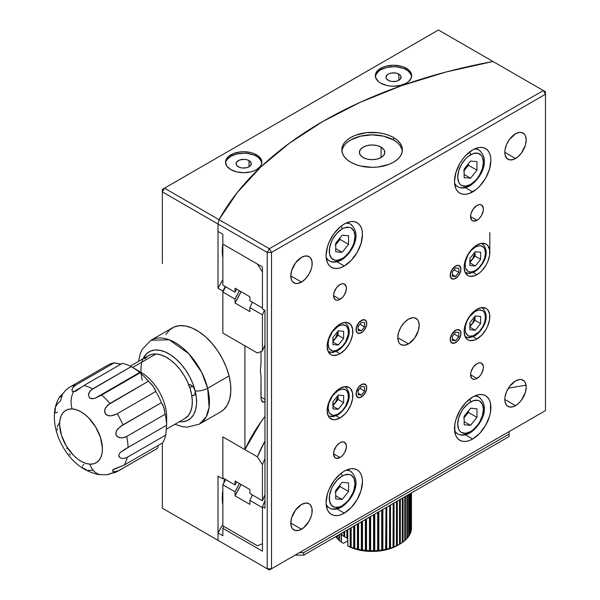 <?xml version="1.0" encoding="UTF-8"?>
<svg xmlns="http://www.w3.org/2000/svg" width="600" height="600" viewBox="0 0 600 600"><rect width="100%" height="100%" fill="white"/><g stroke="black" fill="none" stroke-linecap="round" stroke-linejoin="round"><path stroke-width="0.9" d="M398.857 74.115L398.857 80.295L400.5 78.877L400.928 76.35L399.803 74.775L396.405 73.17L392.033 72.915L389.303 73.567L387.217 74.775L385.942 77.205A7.567 4.373 180 0 1 390.615 73.17A7.567 4.373 180 0 1 398.857 74.115A7.567 4.373 180 0 1 401.077 77.205A7.567 4.373 180 0 1 396.405 81.24A7.567 4.373 180 0 1 388.155 80.295A7.567 4.373 180 0 1 385.942 77.205L386.52 78.877L389.303 80.835L392.033 81.488L396.405 81.24L398.857 80.295L398.857 74.115M375.697 75.157L378.405 71.377L380.663 69.787L386.558 67.515L393.51 66.72L397.05 66.922L403.597 68.483L406.35 69.787L406.35 68.31A18.157 10.485 180 0 1 411.668 75.72A18.157 10.485 180 0 1 400.455 85.41A18.157 10.485 180 0 1 380.663 83.137L386.558 85.41L389.963 86.002L393.51 86.205L400.455 85.41L406.35 83.137L408.607 81.547L411.322 77.767L411.322 73.672L408.607 69.892L403.597 67.005L400.455 66.03L393.51 65.235L386.558 66.03L383.415 67.005L378.405 69.892L375.697 73.672L375.697 77.767L378.405 81.547L380.663 83.137A18.157 10.485 180 0 1 375.345 75.72A18.157 10.485 180 0 1 386.558 66.03A18.157 10.485 180 0 1 406.35 68.31L406.35 69.787A18.157 10.485 0 0 0 387.158 67.38A18.157 10.485 0 0 0 375.39 76.463M249.038 160.613L249.038 166.792L250.68 165.375L251.108 162.847L249.038 160.613L246.585 159.667L243.69 159.33L239.483 160.072L236.692 162.03L236.123 163.703A7.567 4.373 180 0 1 240.788 159.667A7.567 4.373 180 0 1 249.038 160.613A7.567 4.373 180 0 1 251.257 163.703A7.567 4.373 180 0 1 246.585 167.738A7.567 4.373 180 0 1 238.335 166.792A7.567 4.373 180 0 1 236.123 163.703L236.692 165.375L239.483 167.333L242.212 167.985L246.585 167.738L249.038 166.792L249.038 160.613M225.877 161.655L226.905 159.69L230.843 156.285L236.737 154.012L243.69 153.218L247.23 153.42L253.778 154.98L256.53 156.285L256.53 154.808A18.157 10.485 180 0 1 261.847 162.218A18.157 10.485 180 0 1 250.635 171.907A18.157 10.485 180 0 1 230.843 169.635L236.737 171.907L243.69 172.703L250.635 171.907L253.778 170.94L256.53 169.635L260.468 166.23L261.502 164.265L261.502 160.17L258.788 156.39L253.778 153.502L250.635 152.535L243.69 151.733L240.142 151.935L233.595 153.502L228.585 156.39L226.905 158.205L225.525 162.218L226.905 166.23L230.843 169.635A18.157 10.485 180 0 1 225.525 162.218A18.157 10.485 180 0 1 236.737 152.535A18.157 10.485 180 0 1 256.53 154.808L256.53 156.285A18.157 10.485 0 0 0 237.337 153.877A18.157 10.485 0 0 0 225.57 162.96M260.993 397.103L264.968 399.397L260.993 397.103L260.993 376.252L260.355 370.815L260.993 363.593L260.355 370.815L260.993 376.252L261.09 398.97L262.522 402.082L263.295 402.217L265.125 401.183L264.173 401.91L262.065 401.73M222.855 251.52L222.255 251.175L222.855 251.52M222.855 498.66L222.255 498.315L222.855 498.66M376.388 65.835L438.45 30L492.998 61.492L446.13 71.985L401.745 85.613L360.465 102.172L322.875 121.44L289.5 143.145L260.812 166.972L237.218 192.6L219.038 219.66L164.498 188.167L376.388 65.835L162.352 189.405L162.352 191.873L218.01 224.01L218.01 288.263L222.855 291.06L222.855 333.075L244.913 345.81L244.913 449.61L244.913 345.81L222.855 333.075L222.855 291.06L225.315 286.545A417.705 241.155 180 0 0 222.855 291.06L218.01 288.263L218.01 224.01L219.038 219.66A423.757 244.65 180 0 1 492.998 61.492L438.45 30L376.388 65.835M264.968 416.4A390.465 225.428 0 0 0 244.913 449.61L222.855 436.875L222.855 478.89L218.01 476.092L218.01 540.345L162.352 508.215L162.352 443.048L162.352 508.215L218.01 540.345L218.01 476.092L222.855 478.89L222.855 436.875L222.855 477.9L222.855 436.875L244.913 449.61L261.278 421.41L264.968 416.4M260.993 351.555L260.993 363.593L260.993 351.555M162.352 263.543L162.352 191.873L164.498 188.167L219.038 219.66L218.01 224.01L162.352 191.873L164.498 188.167L162.352 189.405L162.352 263.543M164.498 509.452L219.038 540.945L164.498 509.452M223.252 478.132L222.855 478.89A417.705 241.155 0 0 1 223.252 478.132M222.855 279.847A423.757 244.65 0 0 0 218.01 288.263L222.855 279.847M222.517 256.327L222.255 251.25L222.517 256.327M222.51 245.303L222.255 251.25L222.51 245.303M222.51 503.377L222.255 498.263L222.51 503.377M222.517 492.293L222.255 498.263L222.517 492.293M224.483 479.16L223.688 483.255L224.483 479.16M261.397 400.447L261.293 400.072M261.803 162.96A18.157 10.485 0 0 0 256.53 156.285L258.788 157.875L261.502 161.655M411.623 76.463A18.157 10.485 0 0 0 406.35 69.787L408.607 71.377L411.322 75.157M142.245 380.228A39.352 22.718 60 0 1 160.148 350.355A39.352 22.718 60 0 1 195.142 390.847A9.082 3.292 -14 0 0 207.653 388.283L201.697 372.428L188.73 353.663L169.178 339.772L150.983 340.23A48.427 27.96 60 0 1 207.653 388.283L229.05 375.93A48.427 27.96 -120 0 0 172.387 327.877L150.983 340.23L142.11 349.5L140.25 353.73L138.547 361.395M189.81 387.713L192.458 386.19L189.81 387.713M191.64 395.303L193.905 395.43L194.925 394.493L195.142 390.847A6.053 3.495 60 0 1 194.115 395.325A6.053 3.495 60 0 1 191.738 395.34M143.047 358.793L146.738 353.543L150.48 351.112L154.92 350.017L159.892 350.303L165.21 351.96L170.663 354.915L176.04 359.055L181.14 364.237L185.767 370.245L189.735 376.853L192.907 383.812L195.142 390.847L193.702 387.675L192.202 385.957L189.72 384.607L188.273 384.735M220.71 411.817L223.718 409.62L227.28 405.097L229.657 399.225L230.767 392.22L230.565 384.353L229.05 375.93L207.653 388.283A9.082 3.292 166 0 1 195.142 390.847L196.373 397.688L196.538 404.085L195.638 409.77L193.702 414.548L190.815 418.222L187.072 420.645L182.632 421.74L179.37 421.702A39.352 22.718 60 0 0 195.142 390.847A6.053 3.495 60 0 0 188.67 384.607M174.87 424.305L182.257 426.645L187.163 427.17L199.41 424.118L206.167 416.925L209.108 407.265L207.653 388.283A48.427 27.96 60 0 1 199.41 424.118L220.815 411.757A48.427 27.96 -120 0 0 229.05 375.93L226.298 367.267L222.397 358.702L217.507 350.572L211.815 343.178L205.538 336.803L198.915 331.702L192.21 328.065L185.67 326.032L179.542 325.68L174.083 327.022L169.477 330.015L165.922 334.538M76.117 390.93L83.88 385.537L122.407 363.3L83.88 385.537A48.427 27.96 60 0 1 92.633 388.897L131.16 366.66A48.427 27.96 -120 0 0 122.407 363.3A48.427 27.96 60 0 1 131.16 366.66L136.545 369.817L140.123 372.825L101.595 395.07L94.957 398.295L139.868 372.368L140.123 372.825A48.427 27.96 60 0 1 148.433 381.21L153.172 386.228L155.767 391.485A48.427 27.96 60 0 1 161.415 402.645L163.748 407.138L165.15 414.263A48.427 27.96 60 0 1 166.613 425.22L165.75 435.075A48.427 27.96 60 0 1 162.645 442.875A48.427 27.96 -120 0 0 165.75 435.075L127.23 457.312L124.688 458.317L122.002 458.46L119.648 457.455L118.725 455.213L120.075 452.647L128.085 447.465A48.427 27.96 -120 0 0 126.623 436.507L123.99 437.595L120.998 437.947L117.99 437.13L115.972 434.7L116.175 431.46L118.02 428.655L122.887 424.89A48.427 27.96 -120 0 0 117.24 413.722L111.495 415.785L108.165 415.643L105.398 413.798L104.595 410.625L105.645 407.565L109.905 403.455A48.427 27.96 -120 0 0 101.595 395.07L94.957 398.295L91.508 398.722L89.58 397.897L88.403 395.25L89.715 391.515L92.633 388.897A48.427 27.96 -120 0 0 83.88 385.537L76.035 390.975L73.448 391.808L80.94 387.48L73.448 391.808A18.157 13.89 92.9 0 0 72.142 408.93A30.27 17.475 60 0 1 100.5 437.535A30.27 17.475 60 0 1 89.903 464.16A18.157 13.89 92.9 0 0 100.087 474.645L106.98 474.72L118.08 471.067A48.427 27.96 60 0 1 112.05 473.138L107.933 474.577M68.213 388.072L69.653 387.188A48.427 27.96 60 0 0 68.843 387.69L65.595 390.293L60.315 396.908L59.797 397.088L59.91 396.51L61.455 395.618L60.157 396.082C56.97 400.942 55.095 406.327 54.532 412.23C53.385 426.533 58.245 438.743 62.767 446.543C71.662 462.15 83.738 471.51 99.007 474.615L100.087 474.645A18.157 13.89 -87.1 0 1 89.903 464.16L85.935 463.433L81.773 461.678L77.588 458.955L73.53 455.37L66.427 446.197L61.552 435.555L59.633 425.062L59.903 420.382L60.975 416.317L62.82 413.033L65.37 410.655L68.512 409.268L72.142 408.93L76.117 409.65L80.273 411.412L84.457 414.135L88.515 417.72L95.617 426.893L100.5 437.535L102.413 448.028L102.15 452.707L101.07 456.772L99.225 460.05L96.683 462.435L93.532 463.822L89.903 464.16A30.27 17.475 60 0 1 61.552 435.555A30.27 17.475 60 0 1 72.142 408.93A18.157 13.89 -87.1 0 1 73.448 391.808L72.037 390.772L72.24 388.755L73.597 386.745L75.683 385.125L114.21 362.88A48.427 27.96 -120 0 0 108.18 364.942L69.653 387.188A48.427 27.96 60 0 1 75.683 385.125A48.427 27.96 -120 0 0 69.585 387.225M68.843 387.69L65.595 390.293L60.787 396.442L59.797 397.088L59.91 396.51L62.97 393.533L59.91 396.51M118.148 471.03A48.427 27.96 -120 0 0 118.89 470.565L114.24 471.817L112.695 471.18L112.913 469.838L124.118 465.12A48.427 27.96 -120 0 0 127.23 457.312A48.427 27.96 60 0 1 124.118 465.12L162.645 442.875L124.118 465.12L113.88 469.14L112.515 470.558L113.325 471.607L115.32 471.81L118.89 470.565A48.427 27.96 60 0 1 118.08 471.067L156.608 448.83A48.427 27.96 -120 0 0 157.417 448.327A48.427 27.96 60 0 1 155.767 449.28M76.035 390.975L73.448 391.808L72.54 391.5L71.963 389.812L72.802 387.72L75.683 385.125L114.21 362.88L121.215 364.23M158.145 446.528L157.417 448.327L118.89 470.565L157.417 448.327L158.145 446.528M166.635 425.205L165.75 435.075L127.23 457.312L124.688 458.317L122.002 458.46L119.648 457.455L118.92 456.457L118.725 455.213L120.075 452.647L124.395 449.55M131.685 366.952L138.877 371.46M166.635 425.325L166.635 416.775A36.322 20.97 -120 0 0 140.955 372.285L133.545 368.01M137.917 370.74L137.917 370.74A36.322 20.97 60 0 1 166.328 421.178M166.343 429.225L184.8 418.575A36.322 20.97 -120 0 0 187.74 382.395A36.322 20.97 -120 0 0 155.977 353.978L132.608 367.478L155.977 353.978L160.748 354.847L165.735 356.955L170.76 360.225L175.627 364.522L180.15 369.697L184.148 375.532L187.477 381.817L190.005 388.305L191.632 394.748L192.308 400.897L191.985 406.515L190.695 411.39L188.483 415.327L184.74 418.605M140.123 372.825L101.595 395.07A48.427 27.96 60 0 1 109.905 403.455L148.433 381.21A48.427 27.96 -120 0 0 140.123 372.825M55.912 406.545L57.383 403.785L60.502 400.942A48.427 27.96 60 0 1 62.168 395.873M162.517 404.19L164.265 408.998L165.15 414.263L126.623 436.507A48.427 27.96 60 0 1 128.085 447.465L166.613 425.22A48.427 27.96 -120 0 0 165.15 414.263L126.623 436.507L122.528 437.888L119.453 437.722L116.76 436.11L115.972 434.7L115.792 433.088L116.97 429.967L120.442 426.51L161.415 402.645A48.427 27.96 -120 0 0 155.767 391.485L117.24 413.722A48.427 27.96 60 0 1 122.887 424.89L161.415 402.645M144.795 358.905L147.847 356.048L151.627 354.382L155.977 353.978A36.322 20.97 -120 0 0 148.477 355.657L130.245 366.188M114.847 363.053L119.752 364.08M107.363 365.445A48.427 27.96 60 0 1 114.21 362.88M60.315 396.908L59.797 397.088M99.262 474.615L107.017 474.713M166.613 425.22L124.125 449.715M88.177 470.332L92.558 470.37M83.707 468.36L86.602 469.853M82.725 467.558L82.26 466.928M83.992 464.482L82.53 465.645M69.172 453.893L70.448 454.957M67.08 447.757L66.81 448.785M57.045 428.46L57.172 430.118M59.01 423.397L57.188 426.938M55.898 412.957L57.502 412.065M55.387 408.135L54.968 412.935M139.868 372.368L94.957 398.295L92.64 398.76L89.58 397.897L88.403 395.25L88.762 393.278L91.05 390.045L131.16 366.66M154.95 389.228L155.767 391.485L117.24 413.722L113.1 415.455L109.837 415.875L106.613 414.952L105.398 413.798L104.708 412.283L104.948 409.028L107.61 405.165L148.433 381.21L151.972 384.69L154.95 389.228M341.07 473.325A3.03 1.748 60 0 1 342.142 476.085A18.157 10.485 -60 0 1 354.983 483.502A18.157 10.485 -60 0 1 342.142 505.748L339.638 506.903L335.002 507.368L331.462 505.32L329.543 501.082L329.543 495.293L331.462 488.842L333.06 485.67L337.222 480.053L342.142 476.085L344.647 474.923L349.275 474.465L351.218 475.185L354.007 478.388L354.983 483.502L354.007 489.743L352.815 492.99L349.275 499.125L347.055 501.78L342.142 505.748A3.03 1.748 60 0 1 341.513 507.127A3.03 1.748 -120 0 0 342.142 505.748A18.157 10.485 -60 0 1 329.295 498.33A18.157 10.485 -60 0 1 342.142 476.085A3.03 1.748 -120 0 0 341.498 473.955M335.243 492.173L339.998 486.548L335.722 491.873L339.39 485.775L335.722 491.73M326.392 506.287L329.407 508.028C332.67 509.97 336.705 509.67 341.513 507.127A3.03 1.748 60 0 1 339.998 506.978A21.188 12.232 -60 0 1 329.407 508.028A21.188 12.232 -60 0 1 326.145 504.255M339.998 486.548L339.998 485.018L339.998 486.548L348.562 491.49L348.562 482.925L342.142 482.355L335.722 490.342L335.722 498.9L342.142 499.478L348.562 491.49L339.998 486.548M351.923 472.32A21.188 12.232 120 0 0 345.697 470.393A21.188 12.232 -60 0 1 350.595 471.33L347.58 469.59M342.142 499.478L348.562 491.49L348.562 482.925L342.142 482.355L335.722 490.342L335.722 498.9L342.142 499.478L335.722 495.772L342.142 499.478M469.485 399.188A3.03 1.748 60 0 1 470.558 401.947A18.157 10.485 -60 0 1 483.397 409.357A18.157 10.485 -60 0 1 470.558 431.603L465.645 433.312L461.475 432.502L459.877 431.175L458.692 429.3L457.717 424.185L458.692 417.952L461.475 411.533L463.425 408.562L468.053 403.68L473.062 400.785L477.69 400.327L479.64 401.048L482.423 404.25L483.397 409.357L482.423 415.597L479.64 422.018L477.69 424.987L473.062 429.87L470.558 431.603A3.03 1.748 60 0 1 469.928 432.99A3.03 1.748 -120 0 0 470.558 431.603A18.157 10.485 -60 0 1 457.717 424.185A18.157 10.485 -60 0 1 470.558 401.947A3.03 1.748 -120 0 0 469.92 399.817M463.658 418.035L468.42 412.403L464.138 417.728L467.805 411.638L464.138 417.585M454.808 432.143L457.822 433.89C461.085 435.832 465.12 435.533 469.928 432.99A3.03 1.748 60 0 1 468.42 432.84A21.188 12.232 -60 0 1 457.822 433.89A21.188 12.232 -60 0 1 454.56 430.118M468.42 412.403L468.42 410.873L468.42 412.403L476.978 417.345L476.978 408.787L470.558 408.21L464.138 416.197L464.138 424.763L470.558 425.332L476.978 417.345L468.42 412.403M480.338 398.175A21.188 12.232 120 0 0 474.112 396.248A21.188 12.232 -60 0 1 479.01 397.192L475.995 395.445M470.558 425.332L476.978 417.345L476.978 408.787L470.558 408.21L464.138 416.197L464.138 424.763L470.558 425.332L464.138 421.627L470.558 425.332M469.485 152.047A3.03 1.748 60 0 1 470.558 154.808A18.157 10.485 -60 0 1 483.397 162.218A18.157 10.485 -60 0 1 470.558 184.462L465.645 186.172L461.475 185.363L459.877 184.035L458.692 182.16L457.717 177.045L458.692 170.805L461.475 164.392L465.645 158.767L468.053 156.532L473.062 153.645L477.69 153.188L481.237 155.227L482.423 157.11L483.397 162.218L482.423 168.458L479.64 174.877L477.69 177.84L475.47 180.495L470.558 184.462A3.03 1.748 60 0 1 469.928 185.85A3.03 1.748 -120 0 0 470.558 184.462A18.157 10.485 -60 0 1 457.717 177.045A18.157 10.485 -60 0 1 470.558 154.808A3.03 1.748 -120 0 0 469.92 152.67M463.658 170.895L468.42 165.262L464.138 170.587L467.805 164.498L464.138 170.445M454.808 185.002L457.822 186.75C461.085 188.692 465.12 188.392 469.928 185.85A3.03 1.748 60 0 1 468.42 185.7A21.188 12.232 -60 0 1 457.822 186.75A21.188 12.232 -60 0 1 454.56 182.977M468.42 165.262L468.42 163.733L468.42 165.262L476.978 170.205L476.978 161.648L470.558 161.07L464.138 169.058L464.138 177.623L470.558 178.192L476.978 170.205L468.42 165.262M480.338 151.035A21.188 12.232 120 0 0 474.112 149.108A21.188 12.232 -60 0 1 479.01 150.045L475.995 148.305M470.558 178.192L476.978 170.205L476.978 161.648L470.558 161.07L464.138 169.058L464.138 177.623L470.558 178.192L464.138 174.488L470.558 178.192M341.07 226.185A3.03 1.748 60 0 1 342.142 228.945A18.157 10.485 -60 0 1 354.983 236.362A18.157 10.485 -60 0 1 342.142 258.6L337.222 260.31L335.002 260.22L331.462 258.18L329.543 253.942L329.543 248.153L331.462 241.702L333.06 238.53L337.222 232.913L342.142 228.945L344.647 227.782L349.275 227.325L351.218 228.045L354.007 231.248L354.983 236.362L354.007 242.603L352.815 245.85L349.275 251.985L344.647 256.875L342.142 258.6A3.03 1.748 60 0 1 341.513 259.987A3.03 1.748 -120 0 0 342.142 258.6A18.157 10.485 -60 0 1 329.295 251.19A18.157 10.485 -60 0 1 342.142 228.945A3.03 1.748 -120 0 0 341.498 226.815M335.243 245.032L339.998 239.407L335.722 244.733L339.39 238.635L335.722 244.583M326.392 259.147L329.407 260.888C332.67 262.83 336.705 262.53 341.513 259.987A3.03 1.748 60 0 1 339.998 259.837A21.188 12.232 -60 0 1 329.407 260.888A21.188 12.232 -60 0 1 326.145 257.115M339.998 239.407L339.998 237.877L339.998 239.407L348.562 244.35L348.562 235.785L342.142 235.215L335.722 243.202L335.722 251.76L342.142 252.337L348.562 244.35L339.998 239.407M351.923 225.18A21.188 12.232 120 0 0 345.697 223.252A21.188 12.232 -60 0 1 350.595 224.19L347.58 222.45M342.142 252.337L348.562 244.35L348.562 235.785L342.142 235.215L335.722 243.202L335.722 251.76L342.142 252.337L335.722 248.625L342.142 252.337M455.49 342.577L455.572 342.532A7.44 4.298 -60 0 1 450.315 339.495A7.44 4.298 -60 0 1 455.572 330.375L457.59 329.678L459.952 330.548L460.74 332.288L460.74 334.657L459.3 338.603L457.59 340.905L455.572 342.532L452.655 343.192L450.713 341.587L450.412 338.25L451.853 334.305L455.572 330.375A7.44 4.298 -60 0 1 460.838 333.413A7.44 4.298 -60 0 1 455.572 342.532L455.572 342.63A7.567 4.373 -60 0 1 451.793 343.005A7.567 4.373 -60 0 1 450.63 336.945A7.567 4.373 -60 0 1 455.572 330.278L457.62 329.565L460.028 330.45L460.928 333.368L460.522 335.962L458.55 339.877L456.623 341.91L454.53 343.118L452.603 343.305L450.63 341.67L450.225 339.54L450.63 336.945L452.603 333.03L455.572 330.278A7.567 4.373 -60 0 1 459.36 329.903A7.567 4.373 -60 0 1 460.522 335.962A7.567 4.373 -60 0 1 455.572 342.63L455.572 342.532M452.362 336.165L452.362 340.447L455.572 340.733L458.79 336.743L458.79 332.46L455.572 332.175L452.362 336.165L455.572 332.175L458.79 332.46L458.79 336.743L454.088 334.028L458.79 336.743L455.572 340.733L452.362 338.88L455.572 340.733L452.362 340.447L452.362 336.165M455.49 278.325L455.572 278.272A7.44 4.298 -60 0 1 450.315 275.235A7.44 4.298 -60 0 1 455.572 266.123L457.59 265.418L459.3 265.748L460.74 268.028L460.74 270.405L459.3 274.343L457.59 276.645L454.553 278.752L452.655 278.94L450.713 277.327L450.412 273.99L451.853 270.045L455.572 266.123A7.44 4.298 -60 0 1 460.838 269.16A7.44 4.298 -60 0 1 455.572 278.272L455.572 278.377A7.567 4.373 -60 0 1 451.793 278.752A7.567 4.373 -60 0 1 450.63 272.685A7.567 4.373 -60 0 1 455.572 266.017L458.55 265.343L460.028 266.197L460.928 269.108L460.522 271.71L458.55 275.618L456.623 277.65L454.53 278.858L452.603 279.053L450.63 277.418L450.225 275.288L450.63 272.685L452.603 268.778L455.572 266.017A7.567 4.373 -60 0 1 459.36 265.642A7.567 4.373 -60 0 1 460.522 271.71A7.567 4.373 -60 0 1 455.572 278.377L455.572 278.272M452.362 271.913L452.362 276.188L455.572 276.48L458.79 272.483L458.79 268.2L455.572 267.915L452.362 271.913L455.572 267.915L458.79 268.2L458.79 272.483L454.088 269.767L458.79 272.483L455.572 276.48L452.362 274.62L455.572 276.48L452.362 276.188L452.362 271.913M361.312 332.692L361.403 332.647A7.44 4.298 -60 0 1 356.138 329.603A7.44 4.298 -60 0 1 361.403 320.49L364.327 319.822L365.782 320.663L366.562 322.403L366.562 324.772L365.782 327.42L363.42 331.02L361.403 332.647L358.478 333.308L357.03 332.468L356.243 330.735L356.543 327.045L358.478 323.205L361.403 320.49A7.44 4.298 -60 0 1 366.668 323.528A7.44 4.298 -60 0 1 361.403 332.647L361.403 332.745A7.567 4.373 -60 0 1 357.623 333.12A7.567 4.373 -60 0 1 356.46 327.06A7.567 4.373 -60 0 1 361.403 320.385L363.45 319.68L365.19 320.01L366.653 322.335L366.653 324.743L365.19 328.755L363.45 331.095L360.36 333.233L358.433 333.42L356.46 331.785L356.153 328.395L358.433 323.145L361.403 320.385A7.567 4.373 -60 0 1 365.19 320.01A7.567 4.373 -60 0 1 366.345 326.077A7.567 4.373 -60 0 1 361.403 332.745L361.403 332.647M358.192 326.28L358.192 330.562L361.403 330.847L364.612 326.85L364.612 322.575L361.403 322.282L358.192 326.28L361.403 322.282L364.612 322.575L364.612 326.85L359.91 324.142L364.612 326.85L361.403 330.847L358.192 328.995L361.403 330.847L358.192 330.562L358.192 326.28M361.312 396.952L361.403 396.9A7.44 4.298 -60 0 1 356.138 393.862A7.44 4.298 -60 0 1 361.403 384.75L363.42 384.045L365.782 384.923L366.562 386.655L366.562 389.033L365.782 391.673L363.42 395.272L360.375 397.38L358.478 397.567L356.543 395.955L356.243 392.618L358.478 387.457L361.403 384.75A7.44 4.298 -60 0 1 366.668 387.787A7.44 4.298 -60 0 1 361.403 396.9L361.403 397.005A7.567 4.373 -60 0 1 357.623 397.38A7.567 4.373 -60 0 1 356.46 391.312A7.567 4.373 -60 0 1 361.403 384.645L363.45 383.933L365.19 384.27L366.653 386.588L366.653 389.002L365.19 393.007L363.45 395.347L361.403 397.005L358.433 397.68L356.46 396.045L356.153 392.647L358.433 387.405L361.403 384.645A7.567 4.373 -60 0 1 365.19 384.27A7.567 4.373 -60 0 1 366.345 390.338A7.567 4.373 -60 0 1 361.403 397.005L361.403 396.9M358.192 390.54L358.192 394.815L361.403 395.107L364.612 391.11L364.612 386.827L361.403 386.543L358.192 390.54L361.403 386.543L364.612 386.827L364.612 391.11L359.91 388.395L364.612 391.11L361.403 395.107L358.192 393.248L361.403 395.107L358.192 394.815L358.192 390.54M222.855 292.05A417.705 241.155 180 0 1 225.735 286.793L222.855 292.05L222.855 333.075L222.855 292.05L235.05 299.093A402.57 232.417 180 0 1 239.423 290.737L235.05 299.093L222.855 292.05M262.433 350.978L262.433 314.895A369.27 213.195 180 0 1 264.413 310.11L262.433 314.895L249.885 307.65A384.405 221.933 180 0 1 252.405 302.19L249.885 307.65L249.885 311.61L235.05 303.045L235.05 299.093L235.05 303.045L241.125 291.72A402.57 232.417 0 0 0 235.05 303.045L249.885 311.61L249.885 307.65L262.433 314.895L262.433 350.978A369.27 213.195 180 0 1 264.968 344.955A369.27 213.195 0 0 0 262.433 350.978L257.385 353.01L262.433 350.978M222.855 333.075L257.385 353.01L222.855 333.075M222.855 484.822A417.705 241.155 180 0 1 225.735 479.565L222.855 484.822L222.855 525.847L222.855 484.822L235.05 491.857A402.57 232.417 180 0 1 239.423 483.51L235.05 491.857L222.855 484.822M262.433 543.75L262.433 507.668L249.885 500.423A384.405 221.933 180 0 1 252.405 494.963L249.885 500.423L249.885 504.375L235.05 495.817L235.05 491.857L235.05 495.817L241.125 484.493A402.57 232.417 0 0 0 235.05 495.817L249.885 504.375L249.885 500.423L262.433 507.668L262.433 543.75L257.385 545.783L262.433 543.75M526.065 385.207A369.27 213.195 0 0 0 508.335 388.252A369.27 213.195 180 0 1 526.065 385.207M222.855 525.847L257.385 545.783L222.855 525.847M262.433 464.662A369.27 213.195 180 0 1 264.968 458.64A369.27 213.195 0 0 0 262.433 464.662L257.385 456.81L222.855 436.875L257.385 456.81A375.33 216.69 180 0 1 264.968 441.09L257.385 456.81L262.433 464.662L262.433 500.745L264.968 494.722A369.27 213.195 0 0 0 262.433 500.745L262.433 464.662M222.855 477.9L235.05 484.942L236.587 481.875A402.57 232.417 0 0 0 235.05 484.942L235.05 480.99L249.885 489.548L249.885 493.5L249.885 489.548L235.05 480.99L235.05 484.942L222.855 477.9M249.885 493.5L262.433 500.745L249.885 493.5M222.855 285.127L222.855 244.103L222.855 285.127L235.05 292.17L236.587 289.103A402.57 232.417 0 0 0 235.05 292.17L235.05 288.218L249.885 296.782L249.885 300.735L249.885 296.782L235.05 288.218L235.05 292.17L222.855 285.127M262.433 307.98L262.433 271.897L257.385 264.045L222.855 244.103L222.855 234.218L222.855 244.103L262.433 266.955L262.433 308.97L262.433 266.955L222.855 244.103L257.385 264.045L262.433 271.897L262.433 307.98L249.885 300.735L262.433 307.98M475.268 270.593A14.378 8.303 -60 0 1 465.097 264.72A14.378 8.303 -60 0 1 475.268 247.11L479.16 245.76L480.915 245.827L483.72 247.447L484.658 248.933L485.43 252.983L484.658 257.918L482.452 263.002L479.16 267.45L475.268 270.593L471.375 271.942L469.62 271.875L468.075 271.305L465.877 268.77L465.293 266.895L465.293 262.32L468.075 254.7L471.375 250.252L475.268 247.11A14.378 8.303 -60 0 1 485.43 252.983A14.378 8.303 -60 0 1 475.268 270.593A2.272 1.312 60 0 1 474.795 271.627A2.272 1.312 -120 0 0 475.268 270.593M472.38 259.447L469.702 261.817L473.482 257.82L475.05 252.548L472.38 259.447L469.912 262.507L475.05 256.118L472.38 259.447M475.028 252.007L475.05 256.118L480.615 259.327L480.615 252.195L475.268 251.715L469.912 258.375L469.912 265.507L475.268 265.987L480.615 259.327L475.05 256.118L475.05 251.985M465.022 272.16L466.305 272.805C468.952 272.73 466.283 274.95 474.795 271.627A2.272 1.312 60 0 1 473.662 271.515A16.65 9.615 -60 0 1 465.338 272.34A16.65 9.615 -60 0 1 465.015 272.145M475.268 265.987L480.615 259.327L480.615 252.195L475.268 251.715L469.912 258.375L469.912 265.507L475.268 265.987L469.912 262.897L475.268 265.987M475.268 334.845A14.378 8.303 -60 0 1 465.097 328.98A14.378 8.303 -60 0 1 475.268 311.37L479.16 310.013L482.452 310.657L483.72 311.707L484.658 313.192L485.43 317.235L484.658 322.178L482.452 327.255L479.16 331.71L473.28 335.767L469.62 336.127L468.075 335.558L465.877 333.022L465.293 331.155L465.293 326.572L466.815 321.465L469.62 316.605L475.268 311.37A14.378 8.303 -60 0 1 485.43 317.235A14.378 8.303 -60 0 1 475.268 334.845A2.272 1.312 60 0 1 474.795 335.888A2.272 1.312 -120 0 0 475.268 334.845M472.38 323.7L469.702 326.07L473.482 322.08L475.05 316.808L472.38 323.7L469.912 326.76L475.05 320.37L472.38 323.7M475.028 316.267L475.05 320.37L480.615 323.587L480.615 316.455L475.268 315.975L469.912 322.627L469.912 329.767L475.268 330.24L480.615 323.587L475.05 320.37L475.035 316.267M465.022 336.42L466.305 337.065C468.952 336.983 466.283 339.202 474.795 335.888A2.272 1.312 60 0 1 473.662 335.775A16.65 9.615 -60 0 1 465.338 336.6A16.65 9.615 -60 0 1 465.015 336.397M475.05 316.237L475.05 316.808L475.05 316.237M475.268 330.24L480.615 323.587L480.615 316.455L475.268 315.975L469.912 322.627L469.912 329.767L475.268 330.24L469.912 327.15L475.268 330.24M338.288 413.933A14.378 8.303 -60 0 1 328.125 408.06A14.378 8.303 -60 0 1 338.288 390.45L342.18 389.1L345.48 389.737L346.74 390.787L348.263 394.147L348.263 398.722L345.48 406.342L342.18 410.79L338.288 413.933L334.395 415.283L332.64 415.215L329.835 413.595L328.897 412.11L328.125 408.06L328.897 403.125L332.64 395.692L338.288 390.45A14.378 8.303 -60 0 1 348.457 396.322A14.378 8.303 -60 0 1 338.288 413.933A2.272 1.312 60 0 1 337.815 414.967A2.272 1.312 -120 0 0 338.288 413.933M335.4 402.787L332.722 405.158L336.51 401.16L338.07 395.888L335.4 402.787L332.94 405.847L338.07 399.457L335.4 402.787M338.055 395.347L338.07 399.457L343.635 402.668L343.635 395.535L338.288 395.055L332.94 401.715L332.94 408.847L338.288 409.327L343.635 402.668L338.07 399.457L338.055 395.347M336.683 414.855A16.65 9.615 -60 0 1 328.358 415.68A16.65 9.615 -60 0 1 328.043 415.485L329.325 416.145C331.972 416.07 329.303 418.29 337.815 414.967A2.272 1.312 60 0 1 336.683 414.855M338.07 395.325L338.07 395.888L338.07 395.325M338.288 409.327L343.635 402.668L343.635 395.535L338.288 395.055L332.94 401.715L332.94 408.847L338.288 409.327L332.94 406.237L338.288 409.327M338.288 349.673A14.378 8.303 -60 0 1 328.125 343.808A14.378 8.303 -60 0 1 338.288 326.197L342.18 324.84L345.48 325.485L346.74 326.535L348.263 329.888L348.263 334.47L345.48 342.082L342.18 346.538L336.308 350.595L332.64 350.955L329.835 349.335L328.897 347.85L328.125 343.808L328.897 338.865L332.64 331.433L338.288 326.197A14.378 8.303 -60 0 1 348.457 332.062A14.378 8.303 -60 0 1 338.288 349.673A2.272 1.312 60 0 1 337.815 350.715A2.272 1.312 -120 0 0 338.288 349.673M335.4 338.528L332.722 340.897L336.51 336.907L338.07 331.635L335.4 338.528L332.94 341.587L338.07 335.197L335.4 338.528M338.055 331.095L338.07 335.197L343.635 338.415L343.635 331.275L338.288 330.803L332.94 337.455L332.94 344.595L338.288 345.067L343.635 338.415L338.07 335.197L338.055 331.095M328.05 351.248L329.325 351.892C331.972 351.81 329.303 354.03 337.815 350.715A2.272 1.312 60 0 1 336.683 350.603A16.65 9.615 -60 0 1 328.358 351.428A16.65 9.615 -60 0 1 328.043 351.225M338.07 331.065L338.07 331.635L338.07 331.065M338.288 345.067L343.635 338.415L343.635 331.275L338.288 330.803L332.94 337.455L332.94 344.595L338.288 345.067L332.94 341.978L338.288 345.067M381.09 147.142L381.09 157.523L376.972 159.113L372.105 159.675L367.237 159.113L363.112 157.523A12.712 7.342 180 0 1 359.392 152.333A12.712 7.342 180 0 1 367.237 145.553A12.712 7.342 180 0 1 381.09 147.142L383.85 149.528L384.817 152.333L383.85 155.145L381.09 157.523L381.09 147.142A12.712 7.342 180 0 1 384.817 152.333A12.712 7.342 180 0 1 376.972 159.113A12.712 7.342 180 0 1 363.112 157.523L360.36 155.145L359.392 152.333L360.36 149.528L363.112 147.142L367.237 145.553L372.105 144.99L376.972 145.553L381.09 147.142M397.275 142.627L393.51 139.972L393.51 137.505A30.27 17.475 180 0 1 402.375 149.865A30.27 17.475 180 0 1 383.685 166.005A30.27 17.475 180 0 1 350.7 162.218L355.29 164.392L360.517 166.005L372.105 167.34L378.007 167.002L388.92 164.392L393.51 162.218L397.275 159.57L400.065 156.547L401.79 153.27L402.375 149.865L401.79 146.453L400.065 143.175L397.275 140.153L393.51 137.505L388.92 135.33L383.685 133.718L378.007 132.72L366.202 132.72L355.29 135.33L350.7 137.505L346.935 140.153L344.138 143.175L342.42 146.453L341.835 149.865L342.42 153.27L344.138 156.547L346.935 159.57L350.7 162.218A30.27 17.475 180 0 1 341.835 149.865A30.27 17.475 180 0 1 360.517 133.718A30.27 17.475 180 0 1 393.51 137.505L393.51 139.972A30.27 17.475 0 0 0 361.515 135.96A30.27 17.475 0 0 0 341.91 151.095M476.978 274.665A18.157 10.485 -60 0 1 467.895 275.565A18.157 10.485 -60 0 1 465.112 261.015A18.157 10.485 -60 0 1 476.978 245.01L481.89 243.3L486.06 244.11L487.658 245.438L489.577 249.675L489.577 255.458L487.658 261.915L486.06 265.08L481.89 270.705L479.482 272.94L474.472 275.827L469.845 276.285L467.895 275.565L465.112 272.362L464.138 267.255L465.112 261.015L467.895 254.595L469.845 251.632L472.065 248.978L476.978 245.01A18.157 10.485 -60 0 1 486.06 244.11A18.157 10.485 -60 0 1 488.842 258.668A18.157 10.485 -60 0 1 476.978 274.665L473.145 272.452L476.978 274.665M476.978 338.925A18.157 10.485 -60 0 1 467.895 339.825A18.157 10.485 -60 0 1 465.112 325.275A18.157 10.485 -60 0 1 476.978 309.27L481.89 307.56L486.06 308.37L487.658 309.69L489.577 313.935L489.577 319.718L487.658 326.168L486.06 329.34L481.89 334.957L476.978 338.925L474.472 340.087L469.845 340.545L467.895 339.825L465.112 336.623L464.138 331.507L465.112 325.275L467.895 318.855L469.845 315.885L474.472 311.002L476.978 309.27A18.157 10.485 -60 0 1 486.06 308.37A18.157 10.485 -60 0 1 488.842 322.92A18.157 10.485 -60 0 1 476.978 338.925L473.145 336.712L476.978 338.925M339.998 418.013A18.157 10.485 -60 0 1 330.923 418.905A18.157 10.485 -60 0 1 328.132 404.355A18.157 10.485 -60 0 1 339.998 388.35L344.918 386.64L349.08 387.45L350.678 388.778L352.597 393.015L352.597 398.805L350.678 405.255L347.138 411.39L344.918 414.045L339.998 418.013L335.085 419.715L332.865 419.632L329.325 417.585L328.132 415.702L327.157 410.595L328.132 404.355L330.923 397.935L332.865 394.972L335.085 392.317L339.998 388.35A18.157 10.485 -60 0 1 349.08 387.45A18.157 10.485 -60 0 1 351.862 402.007A18.157 10.485 -60 0 1 339.998 418.013L336.165 415.793L339.998 418.013M339.998 353.752A18.157 10.485 -60 0 1 330.923 354.653A18.157 10.485 -60 0 1 328.132 340.103A18.157 10.485 -60 0 1 339.998 324.097L344.918 322.388L347.138 322.478L350.678 324.517L352.597 328.763L352.597 334.545L350.678 340.995L349.08 344.168L344.918 349.785L339.998 353.752L337.493 354.915L332.865 355.373L330.923 354.653L328.132 351.45L327.157 346.335L328.132 340.103L329.325 336.847L332.865 330.712L335.085 328.058L339.998 324.097A18.157 10.485 -60 0 1 349.08 323.197A18.157 10.485 -60 0 1 351.862 337.748A18.157 10.485 -60 0 1 339.998 353.752L336.165 351.54L339.998 353.752M344.28 513.158A25.725 14.857 -60 0 1 331.418 514.433A25.725 14.857 -60 0 1 327.472 493.815A25.725 14.857 -60 0 1 344.28 471.143L347.827 469.5L351.24 468.728L354.39 468.847L357.142 469.868L359.407 471.75L361.087 474.405L362.123 477.75L362.475 481.65L361.087 490.485L357.142 499.575L351.24 507.54L344.28 513.158L340.733 514.8L337.32 515.58L334.17 515.452L331.418 514.433L329.153 512.558L327.472 509.895L326.438 506.55L326.085 502.658L327.472 493.815L329.153 489.21L334.17 480.518L340.733 473.595L344.28 471.143A25.725 14.857 -60 0 1 357.142 469.868A25.725 14.857 -60 0 1 361.087 490.485A25.725 14.857 -60 0 1 344.28 513.158L337.005 508.957L344.28 513.158M344.28 266.017A25.725 14.857 -60 0 1 331.418 267.293A25.725 14.857 -60 0 1 327.472 246.675A25.725 14.857 -60 0 1 344.28 224.002L347.827 222.36L351.24 221.58L354.39 221.708L357.142 222.728L359.407 224.603L361.087 227.265L362.123 230.61L362.475 234.51L361.087 243.345L357.142 252.435L351.24 260.4L344.28 266.017L340.733 267.66L337.32 268.44L334.17 268.312L331.418 267.293L329.153 265.418L327.472 262.755L326.438 259.41L326.085 255.51L327.472 246.675L329.153 242.07L334.17 233.377L340.733 226.455L344.28 224.002A25.725 14.857 -60 0 1 357.142 222.728A25.725 14.857 -60 0 1 361.087 243.345A25.725 14.857 -60 0 1 344.28 266.017L337.005 261.817L344.28 266.017M472.695 191.873A25.725 14.857 -60 0 1 459.832 193.147A25.725 14.857 -60 0 1 455.888 172.538A25.725 14.857 -60 0 1 472.695 149.865L476.25 148.215L479.662 147.442L482.805 147.57L485.565 148.59L487.822 150.465L489.502 153.127L490.537 156.472L490.89 160.365L489.502 169.208L485.565 178.297L479.662 186.255L476.25 189.42L469.147 193.522L465.735 194.295L462.592 194.167L459.832 193.147L457.575 191.273L455.888 188.61L454.853 185.265L454.507 181.373L455.888 172.53L459.832 163.44L462.592 159.24L465.735 155.483L472.695 149.865A25.725 14.857 -60 0 1 485.565 148.59A25.725 14.857 -60 0 1 489.502 169.208A25.725 14.857 -60 0 1 472.695 191.873L465.428 187.68L472.695 191.873M472.695 439.02A25.725 14.857 -60 0 1 459.832 440.287A25.725 14.857 -60 0 1 455.888 419.678A25.725 14.857 -60 0 1 472.695 397.005L476.25 395.355L479.662 394.582L482.805 394.71L485.565 395.73L487.822 397.605L489.502 400.268L490.537 403.612L490.537 411.81L489.502 416.347L485.565 425.438L479.662 433.395L472.695 439.02L469.147 440.662L465.735 441.435L462.592 441.315L459.832 440.287L457.575 438.412L455.888 435.75L454.853 432.412L454.853 424.215L455.888 419.678L459.832 410.58L465.735 402.623L472.695 397.005A25.725 14.857 -60 0 1 485.565 395.73A25.725 14.857 -60 0 1 489.502 416.347A25.725 14.857 -60 0 1 472.695 439.02L465.428 434.82L472.695 439.02M476.978 378.465A9.082 5.242 -60 0 1 472.44 378.915A9.082 5.242 -60 0 1 471.045 371.64A9.082 5.242 -60 0 1 476.978 363.638L479.438 362.782L481.522 363.188L483.278 365.97L483.278 368.865L481.522 373.673L479.438 376.485L475.725 379.05L473.415 379.275L471.638 378.255L470.558 374.76L476.978 378.465L470.558 374.76L471.045 371.64L473.415 366.945L476.978 363.638A9.082 5.242 -60 0 1 481.522 363.188A9.082 5.242 -60 0 1 482.91 370.462A9.082 5.242 -60 0 1 476.978 378.465M339.998 457.553A9.082 5.242 -60 0 1 335.46 458.002A9.082 5.242 -60 0 1 334.065 450.728A9.082 5.242 -60 0 1 339.998 442.725L342.457 441.87L344.543 442.275L346.298 445.058L346.298 447.945L344.543 452.76L342.457 455.565L339.998 457.553L336.435 458.362L334.657 457.335L333.577 453.847L339.998 457.553L333.577 453.847L334.065 450.728L336.435 446.033L339.998 442.725A9.082 5.242 -60 0 1 344.543 442.275A9.082 5.242 -60 0 1 345.93 449.55A9.082 5.242 -60 0 1 339.998 457.553M339.998 299.377A9.082 5.242 -60 0 1 335.46 299.827A9.082 5.242 -60 0 1 334.065 292.553A9.082 5.242 -60 0 1 339.998 284.55L342.457 283.695L344.543 284.1L346.298 286.882L346.298 289.778L344.543 294.585L342.457 297.397L338.745 299.962L336.435 300.188L334.657 299.168L333.577 295.673L339.998 299.377L333.577 295.673L334.065 292.553L336.435 287.865L339.998 284.55A9.082 5.242 -60 0 1 344.543 284.1A9.082 5.242 -60 0 1 345.93 291.382A9.082 5.242 -60 0 1 339.998 299.377M476.978 220.298A9.082 5.242 -60 0 1 472.44 220.748A9.082 5.242 -60 0 1 471.045 213.472A9.082 5.242 -60 0 1 476.978 205.47L479.438 204.615L481.522 205.02L483.278 207.803L483.278 210.69L481.522 215.505L479.438 218.317L476.978 220.298L473.415 221.108L471.638 220.087L470.558 216.593L476.978 220.298L470.558 216.593L471.045 213.472L473.415 208.778L476.978 205.47A9.082 5.242 -60 0 1 481.522 205.02A9.082 5.242 -60 0 1 482.91 212.295A9.082 5.242 -60 0 1 476.978 220.298M301.478 282.082A15.135 8.738 -60 0 1 293.91 282.832A15.135 8.738 -60 0 1 291.585 270.705A15.135 8.738 -60 0 1 301.478 257.37L305.572 255.945L309.045 256.62L310.373 257.722L311.97 261.255L311.97 266.077L311.362 268.748L309.045 274.095L305.572 278.775L301.478 282.082L297.382 283.507L295.53 283.433L292.575 281.73L291.585 280.163L290.775 275.903L301.478 282.082L290.775 275.903L291.585 270.705L295.53 262.882L301.478 257.37A15.135 8.738 -60 0 1 309.045 256.62A15.135 8.738 -60 0 1 311.362 268.748A15.135 8.738 -60 0 1 301.478 282.082M515.505 158.512A15.135 8.738 -60 0 1 507.938 159.262A15.135 8.738 -60 0 1 505.62 147.135A15.135 8.738 -60 0 1 515.505 133.8L519.6 132.375L521.452 132.45L524.4 134.153L525.39 135.72L526.207 139.98L525.39 145.178L521.452 153L517.59 157.072L513.42 159.48L509.558 159.863L506.603 158.16L505.005 154.627L504.803 152.333L515.505 158.512L504.803 152.333L505.005 149.805L506.603 144.428L509.558 139.312L515.505 133.8A15.135 8.738 -60 0 1 523.072 133.05A15.135 8.738 -60 0 1 525.39 145.178A15.135 8.738 -60 0 1 515.505 158.512M515.505 405.653A15.135 8.738 -60 0 1 507.938 406.403A15.135 8.738 -60 0 1 505.62 394.275A15.135 8.738 -60 0 1 515.505 380.94L519.6 379.515L521.452 379.59L524.4 381.293L525.39 382.86L526.207 387.12L525.39 392.317L521.452 400.14L517.59 404.213L513.42 406.62L509.558 407.002L506.603 405.3L505.005 401.768L504.803 399.472L515.505 405.653L504.803 399.472L505.005 396.945L506.603 391.567L509.558 386.452L515.505 380.94A15.135 8.738 -60 0 1 523.072 380.19A15.135 8.738 -60 0 1 525.39 392.317A15.135 8.738 -60 0 1 515.505 405.653M301.478 529.222A15.135 8.738 -60 0 1 293.91 529.972A15.135 8.738 -60 0 1 291.585 517.845A15.135 8.738 -60 0 1 301.478 504.51L305.572 503.085L309.045 503.76L310.373 504.862L311.97 508.395L311.97 513.217L311.362 515.888L309.045 521.235L303.562 527.783L299.385 530.19L295.53 530.572L292.575 528.87L291.585 527.303L290.775 523.043L301.478 529.222L290.775 523.043L291.585 517.845L295.53 510.022L301.478 504.51A15.135 8.738 -60 0 1 309.045 503.76A15.135 8.738 -60 0 1 311.362 515.888A15.135 8.738 -60 0 1 301.478 529.222M408.487 343.868A15.135 8.738 -60 0 1 400.92 344.618A15.135 8.738 -60 0 1 398.603 332.49A15.135 8.738 -60 0 1 408.487 319.155A15.135 8.738 -60 0 1 416.055 318.405A15.135 8.738 -60 0 1 418.38 330.532A15.135 8.738 -60 0 1 408.487 343.868L397.785 337.688L408.487 343.868L404.393 345.293L400.92 344.618L399.592 343.515L398.603 341.947L397.785 337.688L398.603 332.49L400.92 327.142L404.393 322.455L408.487 319.155L412.582 317.73L414.435 317.805L417.39 319.507L418.38 321.075L419.19 325.335L418.38 330.532L414.435 338.355L408.487 343.868M269.37 248.715L219.038 219.66L237.218 192.6L260.812 166.972L289.5 143.145L322.875 121.44L360.465 102.172L401.745 85.613L446.13 71.985L492.998 61.492L543.33 90.547L269.37 248.715L219.038 219.66A423.757 244.65 180 0 1 492.998 61.492L543.33 90.547L269.37 248.715L267.233 252.428L218.01 224.01L219.038 219.66L218.01 224.01L218.01 231.42L218.01 224.01L267.233 252.428L271.507 252.428L271.507 568.763L545.467 410.595L545.467 94.252L271.507 252.428L271.507 568.763L267.233 568.763L267.233 252.428L269.37 248.715L271.507 252.428L269.37 248.715M223.86 526.425L222.855 528.315L262.433 551.168L222.855 528.315A417.705 241.155 180 0 1 223.86 526.425M222.855 535.732L222.855 528.315L222.855 535.732L218.01 532.935A423.757 244.65 180 0 1 222.855 524.52L218.01 532.935L218.01 540.345L218.01 532.935L222.855 535.732M264.968 508.14L264.968 310.433L264.968 508.14L262.433 506.678L262.433 551.168L262.433 506.678A369.27 213.195 180 0 1 264.968 500.655L262.433 506.678L264.968 508.14M219.038 540.945L269.37 570L219.038 540.945M218.01 231.42L222.855 234.218L218.01 231.42M262.433 308.97L264.968 310.433L262.433 308.97M543.33 411.832L269.37 570L545.467 410.595L269.37 570L271.507 568.763L267.233 568.763L267.233 252.428L271.507 252.428L545.467 94.252L545.467 91.785L543.33 90.547L545.467 94.252L543.33 90.547L545.467 91.785L545.467 410.595L543.33 411.832M489.817 232.657L489.817 252.428L489.817 232.657M402.3 151.095A30.27 17.475 0 0 0 393.51 139.972L383.685 136.185L372.105 134.858L360.517 136.185L350.7 139.972L346.935 142.627M344.138 145.642L342.42 148.928M401.79 148.928L400.065 145.642M343.868 536.393L343.868 531.938L343.868 536.393A39.352 22.718 180 0 1 341.903 535.132A39.352 22.718 0 0 0 343.868 536.393L344.7 536.393L343.868 536.393M341.903 533.07L341.903 535.132L341.903 533.07M346.882 538.013L346.882 530.19L346.882 538.013A39.352 22.718 180 0 1 344.7 536.88A39.352 22.718 0 0 0 346.882 538.013L347.715 537.96L347.715 529.71L347.715 537.96L346.882 538.013M344.7 531.45L344.7 536.88L344.7 531.45M397.785 545.287L392.752 547.71L387.045 549.57L374.377 551.393L361.418 550.5L349.83 547.028A36.322 20.97 0 0 0 397.785 545.287L399.502 544.29A39.352 22.718 180 0 1 397.327 545.423L396.405 545.857A39.352 22.718 180 0 1 394.028 546.855L393.037 547.222A39.352 22.718 180 0 1 390.495 548.07L389.438 548.385A39.352 22.718 180 0 1 386.76 549.075L385.65 549.315A39.352 22.718 180 0 1 382.86 549.84L381.712 550.02A39.352 22.718 180 0 1 378.847 550.373L377.67 550.477A39.352 22.718 180 0 1 374.76 550.658L373.567 550.688A39.352 22.718 180 0 1 370.635 550.688L369.45 550.658A39.352 22.718 180 0 1 366.532 550.477L365.362 550.373A39.352 22.718 180 0 1 362.498 550.02L361.35 549.84A39.352 22.718 180 0 1 358.56 549.315L357.45 549.075A39.352 22.718 180 0 1 354.772 548.385L353.715 548.07A39.352 22.718 180 0 1 351.173 547.222L350.175 546.855A39.352 22.718 180 0 1 347.805 545.857L349.83 547.028L347.782 545.857L347.715 537.96L347.805 545.857A39.352 22.718 0 0 0 350.175 546.855L350.175 528.293L350.175 546.855L351 547.237L351 527.812L351.173 547.222A39.352 22.718 0 0 0 353.715 548.07L353.715 526.245L353.715 548.07L354.51 548.408L354.51 525.787L354.772 548.385A39.352 22.718 0 0 0 357.45 549.075L357.45 524.092L357.45 549.075L358.215 549.36L358.215 523.65L358.56 549.315A39.352 22.718 0 0 0 361.35 549.84L361.35 521.842L361.35 549.84L362.077 550.088L362.077 521.423L362.077 550.088L362.498 550.02A39.352 22.718 0 0 0 365.362 550.373L365.362 519.525L365.362 550.373L366.045 550.575L366.045 519.127L366.045 550.575L366.532 550.477A39.352 22.718 0 0 0 369.45 550.658L369.45 517.162L369.45 550.658L370.08 550.815L370.08 516.803L370.08 550.815L370.635 550.688A39.352 22.718 0 0 0 373.567 550.688L373.567 514.785L373.567 550.688L374.13 550.815L374.13 514.463L374.13 550.815L374.76 550.658A39.352 22.718 0 0 0 377.67 550.477L377.67 512.415L377.67 550.477L378.165 550.575L378.165 512.13L378.165 550.575L378.847 550.373A39.352 22.718 0 0 0 381.712 550.02L381.712 510.082L381.712 550.02L382.132 550.088L382.132 509.842L382.132 550.088L382.86 549.84A39.352 22.718 0 0 0 385.65 549.315L385.995 507.615L385.995 549.36L386.76 549.075A39.352 22.718 0 0 0 389.438 548.385L389.7 505.47L389.7 548.408L390.495 548.07A39.352 22.718 0 0 0 393.037 547.222L393.21 503.445L393.21 547.237L394.028 546.855A39.352 22.718 0 0 0 396.405 545.857L396.487 501.548L396.487 545.865L397.327 545.423A39.352 22.718 0 0 0 399.502 544.29L399.502 499.808L399.502 544.298L400.342 543.81A39.352 22.718 0 0 0 402.308 542.55A39.352 22.718 180 0 1 400.342 543.81L399.502 544.298M404.775 540.645A39.352 22.718 180 0 1 403.058 542.018A39.352 22.718 0 0 0 404.775 540.645L404.775 496.763L404.775 540.645M406.89 538.605A39.352 22.718 180 0 1 405.428 540.075A39.352 22.718 0 0 0 406.89 538.605L406.89 495.548L406.89 538.605M408.623 536.445A39.352 22.718 180 0 1 407.43 537.998A39.352 22.718 0 0 0 408.623 536.445L408.623 494.543L408.623 536.445M409.957 534.195A39.352 22.718 180 0 1 409.05 535.808A39.352 22.718 0 0 0 409.957 534.195L409.957 493.778L409.957 534.195M410.873 531.877A39.352 22.718 180 0 1 410.265 533.535A39.352 22.718 0 0 0 410.873 531.877L410.873 493.245L410.873 531.877M411.368 529.523A39.352 22.718 180 0 1 411.06 531.202A39.352 22.718 0 0 0 411.368 529.523L411.368 492.96L411.368 529.523M411.428 527.145A39.352 22.718 180 0 1 411.428 528.832A39.352 22.718 0 0 0 411.45 527.985L411.45 492.915M400.342 499.327L400.342 543.81L400.342 499.327M402.308 542.55L402.308 498.195L402.308 542.55M403.058 542.018L403.058 497.76L403.058 542.018L402.217 542.558M405.428 496.395L405.428 540.075L405.428 496.395M407.43 495.232L407.43 537.998L407.43 495.232M409.05 494.303L409.05 535.808L409.05 494.303M410.265 493.597L410.265 533.535L410.265 493.597M411.06 493.14L411.06 531.202L411.06 493.14M411.428 492.93L411.428 528.832L411.428 492.93M336.78 537.998L336.78 536.025L336.78 537.998A39.352 22.718 180 0 1 335.715 536.64A39.352 22.718 0 0 0 336.78 537.998M338.782 540.075L338.782 534.87L338.782 540.075A39.352 22.718 180 0 1 337.32 538.605A39.352 22.718 0 0 0 338.782 540.075M337.32 535.71L337.32 538.605L337.32 535.71M341.153 542.018L341.153 533.498L341.153 542.018A39.352 22.718 180 0 1 339.428 540.645A39.352 22.718 0 0 0 341.153 542.018L341.153 542.018M339.428 534.495L339.428 540.645L339.428 534.495M347.805 529.658L347.805 545.857L347.805 529.658M351.173 527.715L351.173 547.222L351.173 527.715M354.772 525.638L354.772 548.385L354.772 525.638M358.56 523.447L358.56 549.315L358.56 523.447M362.498 521.175L362.498 550.02L362.498 521.175M366.532 518.842L366.532 550.477L366.532 518.842M370.635 516.48L370.635 550.688L370.635 516.48M374.76 514.095L374.76 550.658L374.76 514.095M378.847 511.74L378.847 550.373L378.847 511.74M382.86 509.423L382.86 549.84L382.86 509.423M386.76 507.173L386.76 549.075L386.76 507.173M390.495 505.013L390.495 548.07L390.495 505.013M394.028 502.972L394.028 546.855L394.028 502.972M347.782 540.795L343.41 543.315L341.362 542.153L341.362 534.615L341.362 542.153L343.41 543.315L347.782 540.795M397.327 501.067L397.327 545.423L397.327 501.067M341.903 534.645L341.362 534.615L341.903 534.645M509.085 431.603L509.085 434.077L303.615 552.697L299.332 552.697L303.615 552.697L303.615 555.173L295.05 555.173L303.615 555.173L303.615 552.697L509.085 434.077L509.085 436.545L303.615 555.173L509.085 436.545L509.085 431.603M341.513 507.127C351.945 500.272 362.827 481.853 350.595 471.33M469.928 432.99C480.368 426.127 491.243 407.715 479.01 397.192M469.928 185.85C480.368 178.988 491.243 160.575 479.01 150.045M341.513 259.987C351.945 253.132 362.827 234.712 350.595 224.19M474.795 271.627C482.88 266.295 491.595 251.955 481.987 243.51M474.795 335.888C482.88 330.555 491.595 316.215 481.987 307.763M337.815 414.967C345.907 409.635 354.615 395.295 345.007 386.85M337.815 350.715C345.907 345.382 354.615 331.043 345.007 322.59"/></g></svg>
